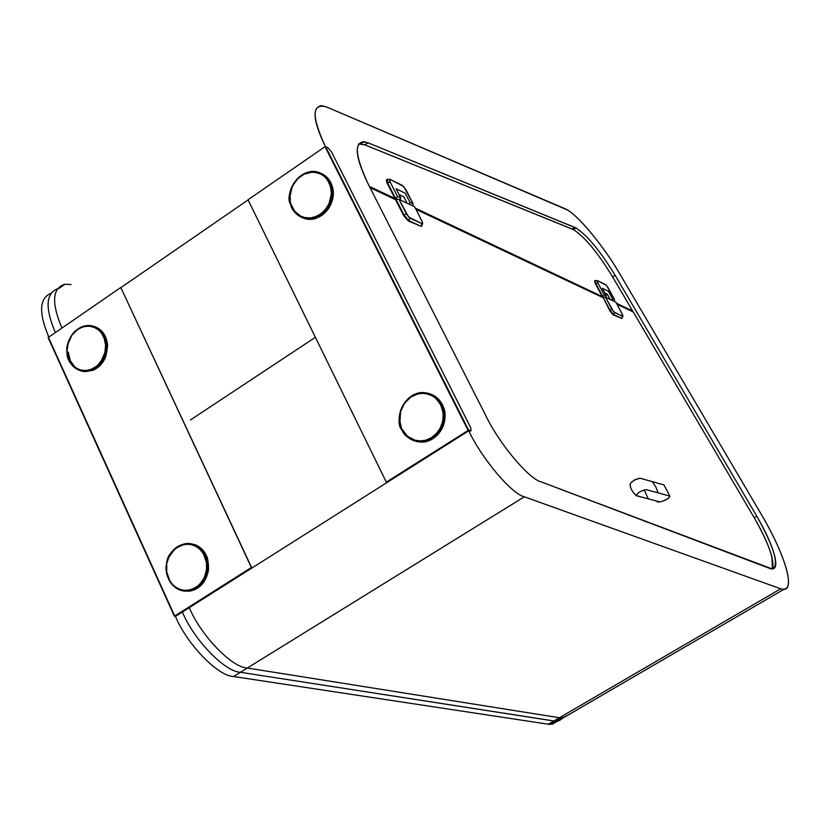 <?xml version="1.0" encoding="UTF-8"?>
<svg xmlns="http://www.w3.org/2000/svg" width="830" height="830" viewBox="0 0 830 830"><rect width="100%" height="100%" fill="white"/><g stroke="black" fill="none" stroke-linecap="round" stroke-linejoin="round"><path stroke-width="1.25" d="M166.529 564.338C163.946 571.777 170.409 592.444 187.912 591.126C200.715 586.603 207.241 579.662 207.51 570.314L206.483 570.168L204.305 577.493L202.001 581.467L198.629 585.254L194.189 588.335L188.867 590.151L183.16 590.234L177.745 588.48L173.211 585.202L169.88 580.969L166.737 571.953L166.768 564.379L166.633 571.144L167.504 575.501L170.15 581.415L172.723 584.714L175.835 587.35L181.231 589.829L185.132 590.421L191.035 589.632L196.565 586.903L199.802 584.123L203.672 578.769L205.446 574.609L206.722 567.896L206.608 563.363L205.726 558.974L203.028 553.05L198.92 548.36L193.753 545.31L187.974 544.148L182.092 544.988L176.603 547.727L171.976 552.147L168.604 557.864L166.436 564.317L168.936 557.117L174.549 549.387L178.958 546.285L184.25 544.449L189.946 544.314L195.372 546.026L199.947 549.273L203.309 553.496L206.504 562.543L206.483 570.168L207.51 570.314C209.928 562.937 204.004 542.996 186.989 543.474C173.636 547.686 166.82 554.637 166.529 564.327C169.154 551.96 175.97 545.009 186.989 543.474C201.213 544.791 208.05 553.745 207.51 570.314L208.444 570.418L207.51 570.314C205.01 582.318 198.474 589.248 187.912 591.126L182.932 590.929M166.436 564.317C169.081 551.94 175.929 544.988 186.989 543.474L182.009 545.009M66.929 351.681C68.205 334.656 76.225 325.972 91.01 325.661C100.222 327.746 105.42 334.22 106.593 345.073L105.576 345.073L104.922 352.428L101.094 361.226L97.504 365.387L92.867 368.634L87.534 370.408L82.118 370.419L77.232 368.759L73.299 365.864L70.467 362.295L68.651 358.539L67.24 351.578L68.402 357.823L71.1 363.26L75.115 367.42L80.105 369.941L85.646 370.616L91.258 369.36L96.456 366.289L99.465 363.364L102.993 357.917L105.099 351.64L105.576 345.073L104.393 338.796L101.654 333.359L99.071 330.423L94.33 327.352L88.914 326.097L83.28 326.761L77.927 329.271L72.003 335.102L68.247 342.925L66.929 351.744L67.894 344.284L71.691 335.538L75.24 331.398L79.846 328.14L85.158 326.325L90.563 326.273L95.46 327.892L99.424 330.755L102.287 334.314L104.134 338.08L105.576 345.073L106.593 345.073C107.132 336.617 101.934 330.143 91.01 325.661C74.233 323.451 65.062 344.263 67.033 351.63M67.033 351.785C66.442 360.542 71.868 367.057 83.311 371.352C99.994 372.815 108.512 352.314 106.593 345.073L107.568 345.342L106.593 345.073C105.452 361.828 97.691 370.585 83.311 371.352L80.282 370.73M174.725 616.026L251.376 567.513L120.786 287.491L48.431 337.374L174.725 616.026L251.583 567.533L174.725 616.026L48.431 337.374L120.786 287.491L251.583 567.533L174.393 616.234L175.421 616.317L174.725 616.026M107.568 345.342L105.804 356.495C103.086 363.198 98.749 367.835 92.794 370.388L81.631 371.083L84.297 371.601C98.666 370.823 106.427 362.077 107.568 345.342C106.572 335.247 101.872 328.877 93.479 326.232L99.029 328.773L103.491 333.214L107.568 345.342M208.444 570.418L204.356 581.27C200.238 587.256 194.936 590.576 188.452 591.251L188.856 591.219C199.407 589.341 205.933 582.411 208.444 570.418C209.222 555.467 203.34 546.555 190.817 543.681L195.299 544.771C201.317 547.271 205.435 551.971 207.656 558.87L208.444 570.418M120.786 287.491L251.583 567.533L120.786 287.491M48.119 337.582L174.393 616.234L48.119 337.582M75.198 367.483L70.291 360.718L68.257 352.107M58.66 288.643L65.051 284.202C52.28 287.958 51.242 302.577 61.928 328.068C51.242 302.577 52.28 287.958 65.051 284.202L71.058 284.576M120.983 287.554L248.097 199.926L120.983 287.554M325.391 146.64C313.024 120.838 311.769 107.163 321.625 105.638L326.543 106.956C311.758 102.837 311.375 116.065 325.391 146.64M325.319 146.485C311.375 116.003 311.779 102.827 326.543 106.956L564.276 208.392C575.615 211.992 603.555 245.504 620.726 275.456C604.946 247.869 578.894 215.852 566.973 209.782L326.543 106.956L566.973 209.782C578.894 215.852 604.946 247.869 620.726 275.456L761.795 515.212C783.925 552.448 795.586 589.497 783.831 589.373L780.677 588.792L559.41 717.743L563.404 717.763L568.353 714.879L555.934 721.146L561.474 717.919M557.563 721.031L550.394 724.372L548.308 724.206L233.562 676.523C218.051 676.232 186.895 644.267 175.452 616.389L182.382 612.021L182.144 611.492L182.382 612.021L189.313 607.633C200.839 635.521 231.944 667.631 247.319 668.026L524.353 496.797C511.903 494.182 482.095 459.042 468.722 430.801L182.382 612.021C193.857 639.909 224.992 671.937 240.43 672.279L247.319 668.026C231.944 667.631 200.839 635.521 189.313 607.633L468.722 430.801C482.095 459.042 511.903 494.182 524.353 496.797L780.677 588.792C788.355 591.002 790.347 584.725 786.653 569.951C782.368 554.565 774.079 536.315 761.795 515.212L620.726 275.456L761.795 515.212C774.079 536.315 782.368 554.565 786.653 569.951C790.347 584.725 788.355 591.002 780.677 588.792L524.353 496.797L247.319 668.026L559.41 717.743L553.859 720.98L557.874 720.98L562.865 718.075L558.901 720.731L555.114 721.125L559.472 720.533L562.865 718.075M360.438 143.766L364.93 144.887L573.489 229.651L576.02 228.001L574.682 227.368L572.15 229.018L574.682 227.368L367.991 142.781L364.93 144.887L367.991 142.781L363.54 141.66C353.839 143.341 355.385 157.441 368.188 183.98L485.758 415.55C499.235 443.76 528.928 479.076 541.17 481.888L772.471 569.038C779.36 564.877 774.141 547.261 756.804 516.208L754.221 517.744L756.804 516.208L615.123 275.301L612.623 276.909L615.123 275.301C600.432 251.2 587.391 235.43 576.02 228.001L573.489 229.651C584.891 237.058 597.932 252.818 612.623 276.909L632.626 310.939L631.993 311.333L632.626 310.939L612.623 276.909C597.932 252.818 584.891 237.058 573.489 229.651L572.15 229.018L573.489 229.651C584.891 237.058 597.932 252.818 612.623 276.909L754.221 517.744C768.756 543.36 774.815 560.458 772.377 569.038L771.942 556.992C768.964 546.026 763.05 532.953 754.221 517.744L633.197 311.904L616.991 304.247L633.197 311.904L754.221 517.744C763.05 532.953 768.964 546.026 771.942 556.992L772.377 569.038M468.556 430.469L468.722 430.801C482.095 459.042 511.903 494.182 524.353 496.797L780.677 588.792L559.41 717.743L247.319 668.026L240.43 672.279L553.859 720.98L559.41 717.743M576.02 228.001C587.391 235.43 600.432 251.2 615.123 275.301L756.804 516.208C765.644 531.418 771.568 544.49 774.566 555.457C777.129 565.925 775.625 570.293 770.074 568.56L541.17 481.888C528.928 479.076 499.235 443.76 485.758 415.55L368.188 183.98C353.788 152.917 353.725 139.191 367.991 142.781L576.02 228.001M57.125 288.923C45.712 293.913 45.142 308.459 55.382 332.581C45.142 308.459 45.712 293.913 57.125 288.923C45.712 293.913 45.142 308.459 55.382 332.581C45.142 308.459 45.712 293.913 57.125 288.923M175.223 615.87L175.452 616.389C186.895 644.267 218.051 676.232 233.562 676.523L240.43 672.279C224.992 671.937 193.857 639.909 182.382 612.021L175.452 616.389C186.895 644.267 218.051 676.232 233.562 676.523L548.308 724.206L553.859 720.98L240.43 672.279L233.562 676.523L548.308 724.206L552.355 724.196L557.366 721.27L550.394 724.372L555.934 721.146L550.394 724.372L548.308 724.206L553.859 720.98L555.114 721.125L240.43 672.279L553.859 720.98M48.846 337.084C38.637 312.993 39.259 298.416 50.713 293.363C39.259 298.416 38.637 312.993 48.846 337.084C38.637 312.993 39.259 298.416 50.713 293.363M562.844 718.085L557.895 720.969M669.903 496.153C668.783 498.695 665.452 500.615 659.892 501.911L648.292 498.872L644.246 489.928L648.292 498.872L656.976 501.144C656.675 503.737 669.291 499.836 669.831 496.101L646.352 489.679L658.159 492.885L655.783 486.888L652.235 481.628L640.366 478.267L663.772 484.896L652.235 481.628L655.783 486.888L658.159 492.885L669.903 496.153L664.052 485.073M630.188 484.243C631.516 481.317 634.909 479.325 640.366 478.267C635.707 478.889 632.284 480.861 630.105 484.16L630.105 484.533C630.178 487.905 632.159 491.578 636.039 495.541L648.292 498.872L636.143 495.645C638.073 492.418 641.486 490.437 646.352 489.679C641.185 490.655 637.751 492.615 636.071 495.583C631.796 491.059 629.887 487.335 630.323 484.367M622.054 317.351L622.936 316.106L622.687 315.058L615.881 302.162L605.495 297.244L613.65 311.81L622.552 316.272L614.542 312.578L613.598 314.643L609.905 310.015L602.943 296.922L605.495 297.244L602.943 296.922L609.905 310.015L611.897 309.248L605.495 297.244L615.881 302.162L622.21 314.031L622.801 316.313L621.608 318.315L613.598 314.643L614.542 312.578L611.897 309.248L609.905 310.015L613.598 314.643L621.608 318.315L622.147 317.932M621.608 318.315L613.214 314.881L621.608 318.315M609.905 310.015L613.214 314.881L609.967 311.022L602.943 296.922L609.905 310.015M604.904 293.063L607.363 294.235L610.143 299.443L607.363 294.235L604.904 293.063M611.783 300.221L612.457 298.759L608.432 291.216L612.457 298.759L611.783 300.221M602.362 288.29L608.432 291.216L602.362 288.29L606.408 295.885L605.734 297.358L606.408 295.885L602.362 288.29M597.289 280.633L595.328 280.53L595.878 283.642L597.849 282.885L595.878 283.642L602.819 296.683L604.219 294.837L597.849 282.885L597.351 280.623L597.59 282.356L604.219 294.837L606.408 295.885L604.219 294.837L602.819 296.683L603.452 296.984L602.435 296.922L595.12 283.144L594.612 280.81M614.252 301.394L614.605 299.786L612.457 298.759L614.605 299.786L614.252 301.394M608.297 287.958L614.605 299.786L606.564 285.427L597.559 280.685L605.672 284.649L608.297 287.958M594.934 280.665L595.494 283.881L602.715 297.057L595.878 283.642L595.193 280.499M248.025 199.771L386.313 482.095L248.025 199.771L325.028 146.692L468.079 430.334L325.028 146.692L248.025 199.771L386.313 482.095L468.618 430.158L325.36 146.464L468.618 430.158L386.51 482.137M321.283 173.449L326.968 177.319L332.311 186.584L332.809 197.997C331.326 205.352 327.674 211.131 321.833 215.354C315.857 219.265 309.766 220.209 303.573 218.186L304.299 218.425C319.924 224.131 337.935 203.775 332.311 186.584C330.392 180.276 326.709 175.898 321.283 173.449M429.349 393.648L435.076 396.304L442.411 404.718L445.056 416.172C444.859 423.871 442.089 430.376 436.736 435.677C431.175 440.699 424.939 442.732 418.05 441.768L420.032 441.996C437.254 443.874 451.209 420.634 442.411 404.718C438.842 398.026 433.519 394.136 426.464 393.057M302.753 217.865L304.496 218.508M312.225 172.132L305.865 173.833M416.401 441.425L420.219 442.048M417.573 393.96L412.22 396.501M325.36 146.464L468.079 430.334L470.807 430.78L468.618 430.158L325.557 146.557L327.954 147.73L331.554 152.025L470.703 427.626L471.025 430.812L470.703 427.626L331.554 152.025L327.954 147.73L325.028 146.692L327.954 147.73L331.554 152.025L470.703 427.626L470.807 430.78L468.431 430.106L325.36 146.464M471.046 430.812L468.255 430.386L470.672 431.04M406.036 434.858L402.913 430.137M602.756 297.524L415.944 209.295L602.756 297.524M395.578 199.688L370.024 187.622L395.578 199.688M572.15 229.018L364.93 144.887L358.508 143.922L364.93 144.887L572.15 229.018M369.423 186.418L394.976 198.505L369.423 186.418M415.342 208.143L602.238 296.559L415.342 208.143M616.483 303.292L632.626 310.939L616.483 303.292M409.117 204.149L409.937 202.354L405.248 193.214L409.937 202.354L409.117 204.149M396.097 188.804L405.248 193.214L396.097 188.804L400.807 198.007L399.987 199.823L400.807 198.007L396.097 188.804M387.434 179.259L387.579 182.828L390.09 181.936L387.579 182.828L395.661 198.65L397.497 196.43L390.09 181.936L389.841 179.332L389.789 181.293L397.497 196.43L400.807 198.007L397.497 196.43L395.661 198.65L396.439 199.013L395.205 198.951L386.707 182.247L386.458 179.56M412.842 205.913L413.164 203.89L409.937 202.354L413.164 203.89L412.842 205.913M405.829 189.582L413.164 203.89L403.65 186.449L390.152 179.446L402.394 185.412L405.829 189.582M386.687 179.508L387.133 183.129L395.537 199.107L387.579 182.828L387.683 179.363M421.661 224.505L421.308 226.351L422.014 223.706L422.678 223.581L422.314 221.786L414.647 206.774L398.991 199.356L408.661 217.107L422.014 223.706L409.927 218.134L408.785 220.676L403.92 214.825L395.806 198.93L398.991 199.356L395.806 198.93L403.92 214.825L406.43 213.922L398.991 199.356L414.647 206.774L422.014 221.154L422.47 223.789L420.883 226.227L408.785 220.676L409.927 218.134L406.43 213.922L403.92 214.825L408.785 220.676L420.883 226.227L421.858 225.459M420.883 226.227L408.329 220.977L420.883 226.227M403.92 214.825L403.463 215.136L408.329 220.977L403.982 216.07L395.35 199.242L395.806 198.93L395.35 199.242L403.463 215.136L403.92 214.825M399.054 194.594L403.888 196.897L407.115 203.205L403.888 196.897L399.054 194.594M401.834 429.784C392.881 413.392 408.09 389.685 425.676 392.808C432.731 393.897 438.053 397.788 441.622 404.49L440.678 404.791L442.961 412.095L443.22 416.888L442.421 422.314L440.274 428L436.601 433.333L431.6 437.597L425.79 440.211L419.866 440.979L414.481 440.108L409.999 438.064L406.513 435.345L402.197 429.39L407.53 436.269L414.99 440.253L421.298 440.958L425.551 440.274L431.6 437.597L435.169 434.806L439.506 429.38L441.539 425.136L442.805 420.582L443.137 413.558L441.591 406.856L439.578 402.841L435.283 397.912L431.735 395.537L425.717 393.545L421.474 393.347L417.231 394.053L411.224 396.761L404.677 403.017L400.662 411.41L399.79 420.665L401.865 429.847L399.956 422.117L400.517 411.971L402.643 406.327L406.275 401.025L411.224 396.761L417.002 394.126L422.895 393.306L428.29 394.136L432.804 396.138L436.31 398.836L440.678 404.791L441.622 404.49C439.61 399.012 434.298 395.122 425.676 392.808C402.975 389.571 393.887 423.051 401.917 429.867C403.992 435.771 409.761 439.744 419.233 441.788L414.253 440.823M441.622 404.49L442.411 404.718L441.622 404.49C450.42 420.405 436.466 443.666 419.233 441.788C441.705 443.396 449.206 411.078 441.622 404.49M290.448 204.024C284.815 186.501 303.707 165.969 319.509 172.681C325.422 174.995 329.417 179.498 331.471 186.19L330.485 186.314L331.357 193.691L329.126 203.412L326.169 208.517L321.884 213.04L316.552 216.319L310.752 217.885L305.17 217.668L300.346 215.966L296.549 213.289L293.799 210.125L290.822 203.724L294.577 211.173L300.782 216.194L304.517 217.533L310.524 217.906L314.57 217.066L320.318 214.223L323.721 211.38L327.829 205.975L329.769 201.815L331.263 195.133L331.274 190.641L329.8 184.27L326.667 178.855L323.783 175.991L320.411 173.864L314.684 172.235L310.648 172.235L304.651 173.864L297.545 178.813L292.43 186.221L290.064 194.957L290.479 204.107L289.981 196.388L292.191 186.74L295.117 181.666L299.35 177.153L304.651 173.864L310.43 172.256L316.012 172.433L320.847 174.093L324.675 176.738L327.456 179.892L330.485 186.314L331.471 186.19C330.558 180.878 326.564 176.375 319.509 172.681C299.402 164.786 284.005 195.766 290.49 203.941M290.542 204.149C291.444 209.782 295.739 214.42 303.438 218.062C323.856 224.702 337.769 194.002 331.471 186.19L332.311 186.584L331.471 186.19C337.094 203.402 319.073 223.768 303.438 218.062L301.197 217.201M190.412 419.99L314.622 337.81M182.382 612.021C193.857 639.909 224.992 671.937 240.43 672.279C224.992 671.937 193.857 639.909 182.382 612.021L182.144 611.492M188.856 591.219L187.912 591.126C173.065 590.244 165.907 581.301 166.436 564.327M92.213 326.003L91.01 325.661M84.297 371.601L83.311 371.352C73.631 369.495 68.164 362.959 66.929 351.744M552.355 724.196L783.831 589.373M360.469 143.766L363.54 141.66M636.029 495.054L636.071 495.583M621.971 318.367L622.811 316.313M387.423 179.259L389.633 179.353M421.536 226.32L422.491 223.778M426.651 393.109L425.676 392.808M420.032 441.996L419.233 441.788C411.473 441.021 405.683 437.037 401.865 429.847M320.546 173.169L319.509 172.681M304.299 218.425L303.438 218.062C296.953 215.831 292.627 211.183 290.479 204.107"/></g></svg>
